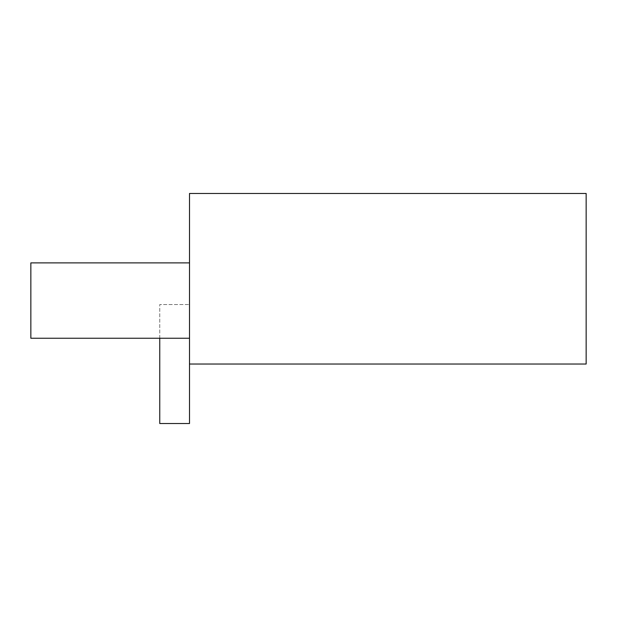 <?xml version="1.0" encoding="UTF-8"?>
<svg xmlns="http://www.w3.org/2000/svg" width="617" height="617" viewBox="0 0 617 617"><rect width="100%" height="100%" fill="white"/><g stroke="black" fill="none" stroke-linecap="round" stroke-linejoin="round"><path stroke-width="0.46" stroke-dasharray="3.08 2.31" d="M159.757 338.247L159.757 304.536L189.504 304.536L159.757 304.536L159.757 423.524L189.504 423.524L189.504 304.536L189.504 364.03L586.15 364.03L586.15 193.476L189.504 193.476L189.504 364.03M189.504 300.564L189.504 338.247L189.504 300.564M189.504 338.247L30.85 338.247L30.85 262.888L30.85 300.564L30.85 262.888L189.504 262.888"/><path stroke-width="0.93" d="M159.757 338.247L159.757 423.524L189.504 423.524L189.504 364.03L586.15 364.03L586.15 193.476L189.504 193.476L189.504 364.03M189.504 262.888L30.85 262.888L30.85 338.247L189.504 338.247"/></g></svg>
